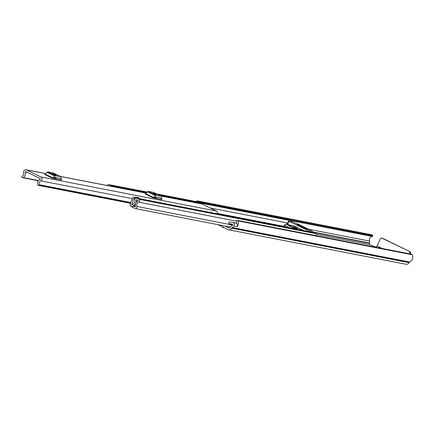 <?xml version="1.0" encoding="UTF-8"?>
<svg xmlns="http://www.w3.org/2000/svg" width="434" height="434" viewBox="0 0 434 434"><rect width="100%" height="100%" fill="white"/><g stroke="black" fill="none" stroke-linecap="round" stroke-linejoin="round"><path stroke-width="0.65" d="M235.337 222.881A2.49 2.306 -79 0 1 237.051 226.64L234.051 226.076A5.251 4.866 101 0 1 232.076 227.535A0.689 0.64 -79 0 0 231.707 227.893L231.588 228.17A2.832 2.626 101 0 1 228.067 229.591L217.922 224.633M371.678 234.778A1.036 0.96 101 0 1 372.67 235.651L372.687 235.83A0.553 0.51 101 0 1 372.242 236.459L372.226 236.465A3.456 3.201 -79 0 0 369.584 241.082A2.49 2.306 101 0 1 369.48 242.975L369.356 243.252A1.036 0.96 -79 0 0 369.801 244.619L373.782 246.414L377.819 247.64M233.991 226.043A2.49 2.306 -79 0 0 232.271 222.284L228.968 222.04L228.805 223.83L232.109 224.074A0.689 0.64 101 0 1 232.445 225.289A3.456 3.201 101 0 1 231.523 225.864A2.49 2.306 -79 0 0 230.204 227.161L230.085 227.438A1.036 0.96 101 0 1 228.794 227.958L224.676 225.946M236.758 223.57A3.456 3.201 -79 0 0 236.318 221.378L236.308 221.362A0.553 0.51 -79 0 1 236.481 220.597L236.622 220.499A1.036 0.96 -79 0 1 237.995 220.906A5.251 4.866 -79 0 1 237.165 226.684L234.051 226.076M228.675 229.798L406.094 264.257A2.832 2.626 -79 0 0 409.002 262.635L409.126 262.358A0.689 0.64 101 0 1 409.49 261.995A5.251 4.866 -79 0 0 412.3 254.763L237.995 220.906M411.389 254.194A1.036 0.96 101 0 1 412.3 254.763M372.67 235.651L198.365 201.794A1.036 0.96 -79 0 0 197.188 200.953A5.251 4.866 -79 0 0 195.908 201.533M198.365 201.794L372.687 235.83M382.099 248.47L377.108 246.035A1.036 0.38 -63.9 0 1 376.305 246.903M382.072 238.185A1.383 1.28 101 0 1 382.679 238.304L409.842 251.584A1.383 1.28 101 0 1 410.439 253.407L410.206 253.933M410.439 253.407L409.777 253.277L409.539 253.803M377.108 246.035L380.298 238.868A1.383 1.28 -79 0 1 382.018 238.174L409.842 251.584M409.777 253.277A1.383 1.28 -79 0 0 409.181 251.454M232.64 224.481L228.805 223.83M223.548 227.134L222.512 227.443L224.449 227.823M222.36 226.803L222.512 227.443M27.494 172.379L25.313 171.956A0.347 0.32 -79 0 1 25.758 171.533L40.205 178.596A0.347 0.32 -79 0 1 40.183 179.226A4.736 4.383 101 0 0 37.454 184.553A1.036 0.96 -79 0 0 38.745 185.296L39.049 185.161A0.347 0.32 -79 0 0 39.234 184.71A2.935 2.723 101 0 1 40.791 180.875A2.143 1.986 -79 0 0 40.932 176.963L26.485 169.895A2.143 1.986 -79 0 0 23.713 172.531A2.935 2.723 101 0 1 21.912 176.242A0.347 0.32 -79 0 0 21.7 176.676L21.798 177.007A1.036 0.96 -79 0 0 23.17 177.571L38.485 180.549M217.358 213.81A2.143 1.986 -79 0 0 216.409 211.043L201.962 203.98A2.143 1.986 -79 0 0 201.501 203.828L160.726 195.908M61.454 179.936L52.449 178.217L44.648 174.403A1.66 0.608 116.1 0 0 45.201 174.126L47.067 172.309A2.49 0.906 -63.9 0 1 47.892 171.891L53.089 172.9A2.49 0.906 -63.9 0 1 53.176 172.933A2.49 0.906 -63.9 0 1 53.252 172.982M161.931 199.45L152.925 197.736L145.119 193.922A1.66 0.608 116.1 0 0 145.672 193.645L147.538 191.823A2.49 0.906 -63.9 0 1 148.363 191.41L153.565 192.419A2.49 0.906 -63.9 0 1 153.647 192.446A2.49 0.906 -63.9 0 1 153.723 192.495M25.313 171.956A4.736 4.383 101 0 1 23.17 177.571M53.707 178.461L54.966 177.343L60.163 178.352L60.304 179.747M56.095 175.059L52.557 173.551L56.095 175.059M61.563 179.991A1.66 0.608 -63.9 0 1 61.503 179.969A1.66 0.608 -63.9 0 1 61.324 179.557L61.248 177.36A2.49 0.906 116.1 0 0 60.977 176.746A2.49 0.906 116.1 0 0 60.89 176.719L53.089 172.9M47.892 171.891L55.693 175.705L60.89 176.719M55.693 175.705A2.49 0.906 116.1 0 0 54.868 176.123L47.067 172.309M45.201 174.126L53.002 177.94L54.868 176.123M53.002 177.94A1.66 0.608 -63.9 0 1 52.449 178.217M154.178 197.98L155.437 196.857L160.64 197.866L160.781 199.26M156.566 194.578L153.034 193.07L156.566 194.578M162.034 199.504A1.66 0.608 -63.9 0 1 161.98 199.488A1.66 0.608 -63.9 0 1 161.801 199.076L161.719 196.879A2.49 0.906 116.1 0 0 161.453 196.26A2.49 0.906 116.1 0 0 161.367 196.233L153.565 192.419M148.363 191.41L156.169 195.224L161.367 196.233M156.169 195.224A2.49 0.906 116.1 0 0 155.339 195.636L147.538 191.823M145.672 193.645L153.473 197.459L155.339 195.636M153.473 197.459A1.66 0.608 -63.9 0 1 152.925 197.736M135.37 206.4L133.227 205.982L132.614 207.365L134.806 208.439A1.59 1.47 -79 0 0 136.851 206.454A3.385 3.136 101 0 1 138.755 202.173A1.59 1.47 -79 0 0 138.891 199.26L136.721 198.197A1.59 1.47 -79 0 0 134.686 200.22A2.87 2.658 101 0 1 133.032 203.942A1.59 1.47 -79 0 0 132.175 204.783L131.876 205.244M133.227 205.982L135.511 206.969A4.904 4.546 101 0 1 138.267 200.768L136.016 199.667A4.389 4.063 101 0 1 133.482 205.369L133.303 205.716A1.796 1.665 101 0 1 131.073 206.617L130.987 206.573A1.725 1.6 -79 0 1 130.184 204.436L132.348 198.267A1.866 1.731 -79 0 1 133.401 197.139L135.636 197.166L135.831 197.763L133.867 198.555A0.347 0.32 -79 0 0 133.672 198.767L131.6 205.19M136.379 198.083L313.136 232.418A1.59 1.47 101 0 1 313.473 232.532L315.643 233.59A1.59 1.47 101 0 1 316.326 235.695M156.625 193.906L285.599 218.953A1.59 1.47 101 0 1 285.941 219.067L288.111 220.13A1.59 1.47 101 0 1 288.876 221.058M287.655 223.195A2.87 2.658 -79 0 0 286.798 223.906L287.297 224.004M112.01 186.446A1.59 1.47 -79 0 0 111.359 185.795L109.189 184.738A1.59 1.47 -79 0 0 107.225 185.513M113.659 186.766L112.813 186.007L116.079 186.642L116.925 187.401M112.813 186.007L112.341 186.512M135.636 197.166L138.902 197.796L139.097 198.398L135.831 197.763M138.739 198.539L139.097 198.398M288.729 225.723L293.639 228.127M303.203 228.192L303.534 227.454L298.619 225.051L298.06 224.942L297.789 225.544M302.704 227.948L302.975 227.345L303.534 227.454L307.5 229.266L298.587 225.034M302.975 227.345L298.06 224.942M294.127 227.291L297.675 228.615L292.624 226.364L294.127 227.291M291.637 221.59L298.646 224.383L310.88 230.367L313.652 232.326L309.805 231.42L289.001 221.248L291.637 221.59M304.608 227.6L309.881 230.215M303.426 227.698L306.48 229.065L303.48 227.573M298.185 224.839L298.619 225.051M304.863 227.649L305.227 227.942M298.863 229.646L303.214 230.421L293.97 225.897L289.505 225.029L287.476 224.166L285.99 224.177L296.053 229.098M298.012 225.051L296.948 224.497M297.203 224.546L297.567 224.834M298.229 224.747L298.641 224.91M309.762 230.009L305.281 227.817M298.109 224.953L297.621 224.714M284.541 226.863L284.308 225.235L285.99 224.177M284.503 225.029L284.308 225.235L289.673 227.861M298.348 229.543L295.945 228.371L294.16 228.024L297.946 229.467M288.431 224.693L287.514 224.774L291.035 225.968L288.431 224.693L288.241 225.127M297.908 225.333L302.737 227.693M295.755 228.799L295.945 228.371M369.801 244.619L316.288 234.224M229.25 228.045L228.794 227.958M372.226 236.465L288.095 220.125M369.584 241.082L308.552 229.228M372.242 236.459L288.073 220.114M369.48 242.975L313.31 232.065M369.356 243.252L313.608 232.423M409.49 261.995L232.076 227.535M409.126 262.358L231.707 227.893M409.002 262.635L231.588 228.17M382.679 238.304L382.018 238.174M216.409 211.043L40.932 176.963M201.962 203.98L160.949 196.016M146.182 193.146L60.478 176.497M45.706 173.633L26.485 169.895M53.925 178.244L54.809 178.678M132.218 198.636L40.791 180.875M130.862 202.504L39.234 184.71M38.745 185.296L130.639 203.145M130.705 202.96L39.049 185.161M57.028 179.106L54.375 177.81M59.724 178.266L60.266 178.531M53.203 173.649L53.084 173.92M157.499 198.626L154.846 197.329M160.195 197.779L160.737 198.045M153.674 193.163L153.555 193.434M232.619 225.056L136.851 206.454M236.232 221.112L138.755 202.173M133.672 198.767L134.757 198.978M132.055 205.038L131.507 204.935M315.643 233.59L138.891 199.26M313.473 232.532L136.721 198.197M285.941 219.067L156.788 193.982M147.229 192.126L109.189 184.738M288.111 220.13L158.958 195.045M146.681 192.658L116.187 186.734M112.688 186.056L111.359 185.795M287.731 223.022L210.04 207.929M283.825 226.309L217.483 213.425M136.46 199.754L136.016 199.667M135.289 205.716L133.482 205.369M135.289 205.759L133.444 205.401M135.321 206.107L133.303 205.716M134.882 198.75L133.867 198.555M287.677 224.221L289.001 221.248M288.659 221.058L287.27 224.177M309.805 231.42L309.664 231.74M382.381 238.206L381.719 238.076M235.581 222.913L232.521 222.316M411.622 254.21L237.322 220.353M371.911 234.794L197.606 200.937M130.585 203.302L38.203 185.356M38.322 180.761L22.519 177.69M146.236 193.092L60.255 176.394M45.765 173.578L26.024 169.743M54.744 178.667L53.914 178.26M53.176 172.933L60.977 176.746M153.647 192.446L161.453 196.26M230.27 227.031L135.142 208.553M147.267 192.083L108.847 184.624M132.777 207.002L131.459 206.741M288.626 221.02L287.216 224.177M284.313 225.224L283.657 226.689"/></g></svg>
